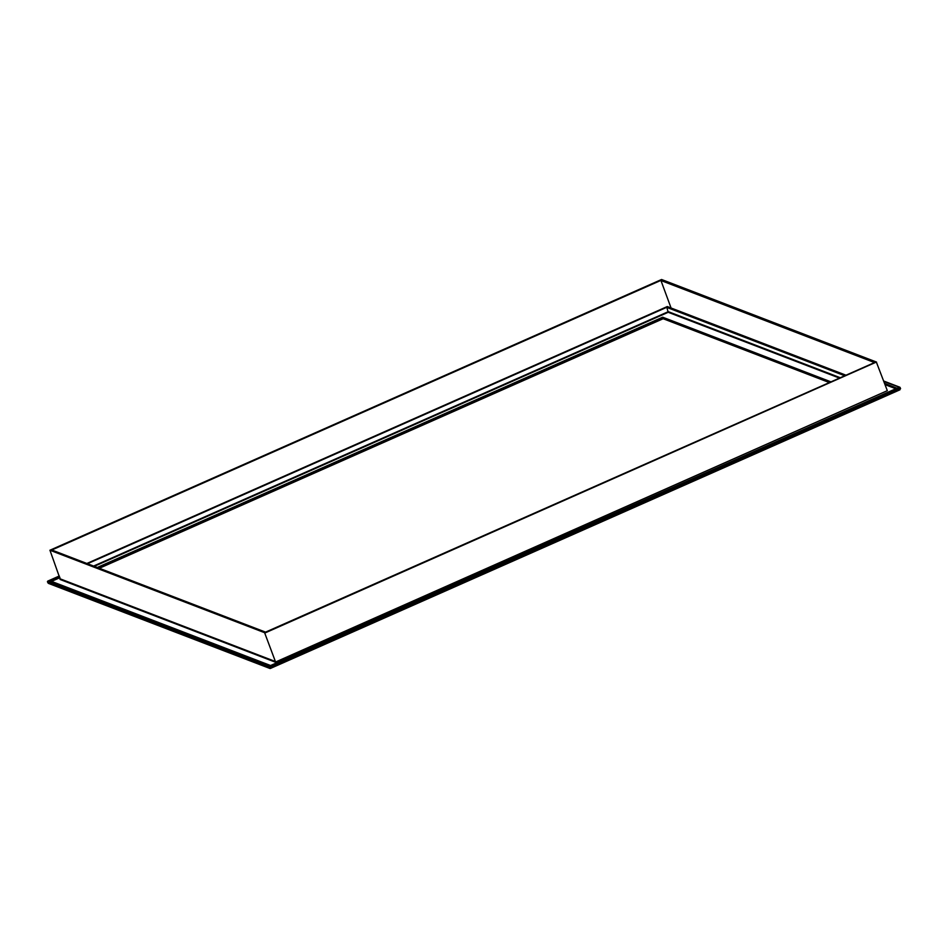 <?xml version="1.0" encoding="UTF-8"?>
<svg xmlns="http://www.w3.org/2000/svg" width="948" height="948" viewBox="0 0 948 948"><rect width="100%" height="100%" fill="white"/><g stroke="black" fill="none" stroke-linecap="round" stroke-linejoin="round"><path stroke-width="1.42" d="M59.937 577.664L51.536 581.385L48.206 581.065L269.398 666.029L899.368 387.199L900.209 387.542L899.972 389.782L270.346 668.482M883.903 381.511L900.209 387.542L269.113 666.882L269.516 667.949L270.5 668.376L899.676 389.889M269.244 666.112L269.113 666.882L47.4 581.705L49.462 583.458M47.862 581.065L59.357 576.123M887.328 390.671L275.287 662.142L887.328 390.671L876.355 362.077L264.753 633.074L275.394 661.526L60.411 578.932L60.032 579.453L275.287 662.142M264.8 632.766L49.948 550.231L264.8 632.766L876.355 362.077L661.503 279.53L49.948 550.231L60.257 579.346M661.503 279.53L49.912 550.243M671.065 308.005L660.815 280.146L51.382 549.899L265.487 632.162L874.933 362.397L660.815 280.146M265.689 632.245L874.885 362.409M845.924 375.23L667.226 306.583L86.872 563.479L667.25 306.571M839.478 378.086L668.198 312.283L666.728 307.034L87.133 563.574M829.441 382.53L663.233 318.682L662.676 317.201L97.277 567.473M47.791 582.771L270.5 668.376L269.516 667.949L900.6 388.609M59.748 577.166L50.149 581.408L269.872 665.828M897.057 388.206L884.626 383.43M51.536 581.385L270.547 665.52M895.824 388.751L885.065 384.627M874.53 362.574L660.768 280.454L51.796 550.006M845.154 375.574L666.728 307.034M844.751 375.752L666.681 307.342L87.489 563.716M840.272 377.731L668.304 311.667L93.591 566.063M668.198 312.283L94.279 566.323M830.958 381.854L662.676 317.201M830.567 382.032L662.628 317.509L97.62 567.603M663.031 318.599L99.149 568.196M829.358 382.565L663.114 318.706L99.35 568.267L663.162 318.718M899.865 387.234L883.726 381.037M269.315 666.065L899.225 387.246M59.309 575.993L47.72 581.124M876.545 362.077L661.621 279.518M51.559 549.911L265.558 632.126M845.995 375.207L667.345 306.571M48.478 583.399L269.979 668.494"/></g></svg>
